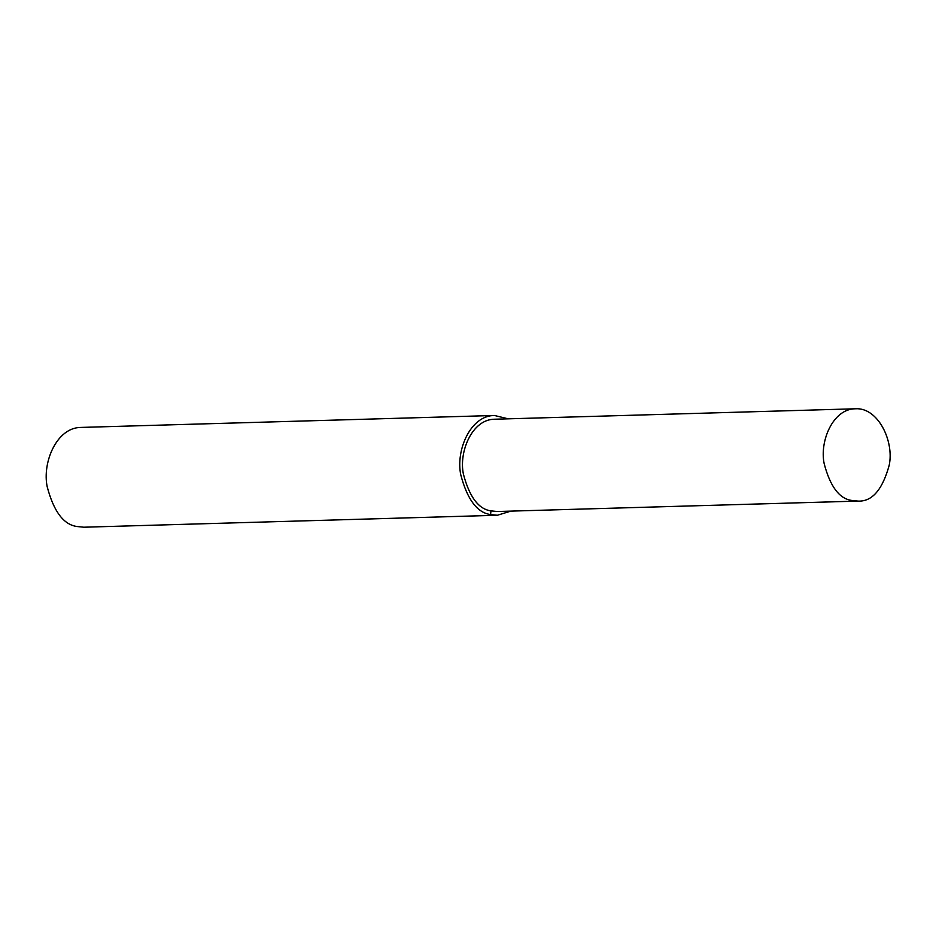 <?xml version="1.0" encoding="UTF-8"?>
<svg xmlns="http://www.w3.org/2000/svg" width="936" height="936" viewBox="0 0 936 936"><rect width="100%" height="100%" fill="white"/><g stroke="black" fill="none" stroke-linecap="round" stroke-linejoin="round"><path stroke-width="1.4" d="M508.213 418.825L494.465 415.479L80.906 427.424C56.64 427.483 42.085 462.618 47.198 486.755C53.691 511.454 63.625 524.71 76.998 526.512L83.784 527.214L497.355 515.256L510.88 511.115M494.465 415.479C470.2 415.525 455.656 450.661 460.769 474.798C467.263 499.508 477.196 512.752 490.569 514.554L497.355 515.256M855.34 408.786L494.571 419.223C472.13 419.269 458.675 451.76 463.402 474.096C469.404 496.946 478.6 509.196 490.967 510.869L497.238 511.512L858.008 501.088C872.013 501.79 882.414 489.856 889.2 465.274C894.36 440.973 877.886 407.125 855.34 408.786C832.9 408.845 819.433 441.336 824.171 463.671C830.173 486.509 839.358 498.771 851.725 500.444L858.008 501.088M490.967 510.869L490.569 514.554"/></g></svg>
